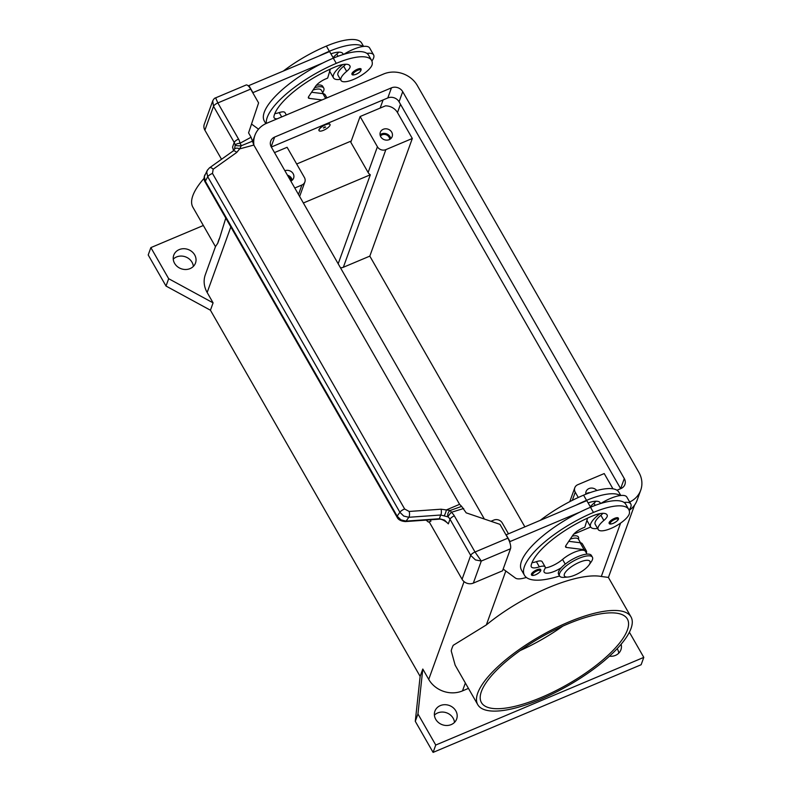 <?xml version="1.0" encoding="UTF-8"?>
<svg xmlns="http://www.w3.org/2000/svg" width="792" height="792" viewBox="0 0 792 792"><rect width="100%" height="100%" fill="white"/><g stroke="black" fill="none" stroke-linecap="round" stroke-linejoin="round"><path stroke-width="1.19" d="M193.357 266.419A11.563 10.237 19.9 0 0 176.537 256.964A11.563 10.237 19.9 0 0 173.25 259.152M190.07 268.607A11.563 10.237 -160.1 0 1 177.349 266.577A11.563 10.237 -160.1 0 1 173.755 255.182A11.563 10.237 -160.1 0 1 179.19 249.609A11.563 10.237 -160.1 0 1 191.911 251.638A11.563 10.237 -160.1 0 1 195.505 263.033A11.563 10.237 -160.1 0 1 190.07 268.607M454.499 722.403A11.563 10.237 19.9 0 0 437.679 712.948A11.563 10.237 19.9 0 0 434.402 715.136M451.222 724.591A11.563 10.237 -160.1 0 1 438.491 722.561A11.563 10.237 -160.1 0 1 434.907 711.167A11.563 10.237 -160.1 0 1 440.342 705.593A11.563 10.237 -160.1 0 1 453.064 707.622A11.563 10.237 -160.1 0 1 456.647 719.027A11.563 10.237 -160.1 0 1 451.222 724.591M621.126 644.242A11.563 10.237 -160.1 0 1 620.898 649.816A11.563 10.237 -160.1 0 1 615.463 655.39A11.563 10.237 -160.1 0 1 609.454 656.202M585.842 494.228A6.306 5.584 -160.1 0 1 586.05 491.584A6.306 5.584 -160.1 0 1 589.02 488.545A6.306 5.584 -160.1 0 1 596.831 490.525M590.03 492.654A6.306 5.584 19.9 0 0 587.357 493.139A6.306 5.584 19.9 0 0 585.823 494.099M389.684 139.422A5.168 4.574 19.9 0 0 382.14 134.818A5.168 4.574 19.9 0 0 380.417 136.075M389.199 139.649A6.306 5.584 -160.1 0 1 382.259 138.541A6.306 5.584 -160.1 0 1 380.299 132.323A6.306 5.584 -160.1 0 1 383.269 129.284A6.306 5.584 -160.1 0 1 390.208 130.393A6.306 5.584 -160.1 0 1 392.169 136.61A6.306 5.584 -160.1 0 1 389.199 139.649M390.733 138.689A6.306 5.584 19.9 0 0 381.605 133.878A6.306 5.584 19.9 0 0 380.071 134.838M477.734 693.079A88.288 28.403 -29.8 0 1 554.301 628.63A88.288 28.403 -29.8 0 1 630.996 616.899A88.288 28.403 -29.8 0 1 631.026 628.482A88.288 28.403 -29.8 0 1 554.469 692.931A88.288 28.403 -29.8 0 1 477.764 704.662A88.288 28.403 -29.8 0 1 477.734 693.079M477.764 704.662L455.152 665.171L451.212 650.846A88.288 28.403 150.2 0 1 452.014 648.173A88.288 28.403 150.2 0 1 453.212 645.322L486.337 624.928A88.288 28.403 -29.8 0 1 601.306 576.477L608.385 577.418L630.996 616.899M215.493 246.698L192.882 207.217A88.288 28.403 -29.8 0 1 192.852 195.634A88.288 28.403 -29.8 0 1 204.089 178.329M225.779 218.097L219.76 237.699A88.288 28.403 150.2 0 0 218.572 240.54A88.288 28.403 150.2 0 0 217.77 243.223L215.493 246.579L205.326 274.695A25.225 22.334 -160.1 0 0 207.157 292.495L230.838 226.938M541.104 697.544A84.091 27.057 -29.8 0 1 481.417 702.563A84.091 27.057 -29.8 0 1 567.666 624.017A84.091 27.057 -29.8 0 1 627.353 618.988A84.091 27.057 -29.8 0 1 541.104 697.544M572.25 536.125A16.82 5.415 -29.8 0 1 578.457 539.095A16.82 5.415 -29.8 0 1 578.437 539.164L578.457 539.095M589.03 564.973L591.238 561.845A18.919 6.089 150.2 0 0 592.416 559.687A18.919 6.089 150.2 0 0 592.406 557.202A18.919 6.089 150.2 0 0 575.972 559.716A18.919 6.089 150.2 0 0 559.568 573.527A18.919 6.089 150.2 0 0 559.568 576.012A18.919 6.089 150.2 0 0 564.171 577.348L567.983 577.031A14.711 4.732 150.2 0 0 589.03 564.973A14.711 4.732 150.2 0 0 589.951 563.29A14.711 4.732 150.2 0 0 579.496 562.241A14.711 4.732 150.2 0 0 564.399 574.061A14.711 4.732 150.2 0 0 567.983 577.031M592.406 557.202L591.416 555.479A18.919 6.089 150.2 0 0 574.982 557.984A18.919 6.089 150.2 0 0 558.578 571.794A18.919 6.089 150.2 0 0 558.578 574.279L559.568 576.012M561.34 567.696A14.711 4.732 -29.8 0 1 544.173 572.141A14.711 4.732 -29.8 0 1 544.738 569.062A10.514 3.386 150.2 0 0 545.134 566.864A10.514 3.386 150.2 0 0 539.372 566.854A14.711 4.732 -29.8 0 1 531.303 566.824A14.711 4.732 -29.8 0 1 531.155 565.409A58.865 18.939 -29.8 0 1 592.139 516.107A21.018 6.762 -29.8 0 1 607.058 514.849A21.018 6.762 -29.8 0 1 607.286 515.404A10.514 3.386 -29.8 0 1 603.851 520.463A17.87 5.752 150.2 0 0 597.94 528.234A17.87 5.752 150.2 0 0 598.198 529.541A17.87 5.752 150.2 0 0 614.839 526.591A17.87 5.752 150.2 0 0 629.452 513.077A49.728 15.998 150.2 0 0 628.759 509.464A49.728 15.998 150.2 0 0 593.465 512.434A67.27 21.641 150.2 0 0 524.462 575.269A67.27 21.641 150.2 0 0 559.548 575.972M602.93 513.315A10.514 3.386 -29.8 0 1 600.88 515.285A17.87 5.752 150.2 0 0 594.98 523.057A17.87 5.752 150.2 0 0 595.228 524.353L598.198 529.541M596 501.227A10.514 3.386 -29.8 0 1 593.951 503.197A17.87 5.752 150.2 0 0 590.297 506.732M628.759 509.464L625.789 504.276A49.728 15.998 150.2 0 0 624.106 502.465A23.126 7.445 -29.8 0 1 630.798 503.989L626.838 497.079A23.126 7.445 150.2 0 0 620.146 495.564A49.728 15.998 150.2 0 0 586.545 500.346A67.27 21.641 150.2 0 0 576.091 505.138L505.989 534.877M600.811 503.464A23.126 7.445 -29.8 0 1 620.146 495.564M597.574 528.452A23.126 7.445 -29.8 0 1 590.664 526.967A23.126 7.445 -29.8 0 1 590.654 523.938A23.126 7.445 -29.8 0 1 600.009 513.632M630.798 503.989A23.126 7.445 -29.8 0 1 630.808 507.019A23.126 7.445 -29.8 0 1 629.066 510.078M614.533 518.364A5.257 1.693 -29.8 0 1 618.265 518.047C619.196 519.295 617.552 521.067 613.325 523.363C610.652 524.304 609.256 524.264 609.137 523.274A5.257 1.693 -29.8 0 1 614.533 518.364M536.847 569.794A5.257 1.693 -29.8 0 1 540.58 569.478C541.51 570.725 539.867 572.497 535.649 574.794C532.976 575.734 531.571 575.705 531.452 574.705A5.257 1.693 -29.8 0 1 536.847 569.794M322.681 92.575A18.919 6.089 150.2 0 0 323.75 90.575A18.919 6.089 150.2 0 0 323.74 88.09A18.919 6.089 150.2 0 0 314.662 87.655M319.067 129.848A6.306 2.029 150.2 0 0 319.067 130.68A6.306 2.029 150.2 0 0 324.542 129.839A6.306 2.029 150.2 0 0 330.017 125.235A6.306 2.029 150.2 0 0 330.007 124.413A6.306 2.029 150.2 0 0 324.532 125.245A6.306 2.029 150.2 0 0 319.067 129.848M319.018 130.591A6.306 2.029 -29.8 0 1 318.968 130.512A6.306 2.029 -29.8 0 1 318.968 129.68A6.306 2.029 -29.8 0 1 324.433 125.077A6.306 2.029 -29.8 0 1 329.908 124.235A6.306 2.029 -29.8 0 1 329.957 124.324M325.631 127.086L323.443 128.007L325.631 127.086M323.641 127.71L325.136 126.859M323.334 93.723L321.305 90.179A15.771 5.069 150.2 0 0 313.078 90.011M345.738 64.241A10.514 3.386 -29.8 0 1 343.688 66.211A17.87 5.752 150.2 0 0 337.788 73.983A17.87 5.752 150.2 0 0 338.036 75.28L341.005 80.457A17.87 5.752 150.2 0 0 357.657 77.517A17.87 5.752 150.2 0 0 372.27 64.004A49.728 15.998 150.2 0 0 371.577 60.38A49.728 15.998 150.2 0 0 336.273 63.36A67.27 21.641 150.2 0 0 266.36 123.404M277.23 118.82A14.711 4.732 -29.8 0 1 274.111 117.751A14.711 4.732 -29.8 0 1 273.963 116.325A58.865 18.939 -29.8 0 1 334.947 67.033A21.018 6.762 -29.8 0 1 349.866 65.776A21.018 6.762 -29.8 0 1 350.094 66.33A10.514 3.386 -29.8 0 1 346.658 71.389A17.87 5.752 150.2 0 0 340.758 79.16A17.87 5.752 150.2 0 0 341.005 80.457M342.817 64.558A23.126 7.445 150.2 0 0 333.472 74.854A23.126 7.445 150.2 0 0 333.482 77.893A23.126 7.445 150.2 0 0 340.382 79.378M371.874 61.004A23.126 7.445 150.2 0 0 373.616 57.945A23.126 7.445 150.2 0 0 373.606 54.905A23.126 7.445 150.2 0 0 366.914 53.391A49.728 15.998 150.2 0 0 333.313 58.172A67.27 21.641 150.2 0 0 322.859 62.964L252.757 92.714M351.955 74.191A5.257 1.693 -29.8 0 1 357.34 69.28A5.257 1.693 -29.8 0 1 361.073 68.973C361.37 70.864 359.726 72.636 356.143 74.29C353.341 75.2 351.935 75.171 351.955 74.191M234.531 149.223L234.511 149.272A4.207 2.425 -156.2 0 0 234.481 149.341L235.175 145.263A4.207 1.782 -7.2 0 1 239.966 143.283A12.613 11.167 19.9 0 0 238.54 139.085A4.207 1.356 150.2 0 0 235.769 140.709A4.207 1.356 150.2 0 0 234.224 142.461A8.405 7.445 -160.1 0 1 235.175 145.263A4.207 0.703 180 0 0 241.025 145.758A4.207 0.703 180 0 0 241.283 145.738A4.207 1.544 -118.7 0 0 239.966 143.283L251.074 137.244L248.569 132.868L258.598 102.91L250.688 89.09A8.405 2.821 -112.8 0 0 247.5 85.288A8.405 2.821 -112.8 0 0 246.094 85.021L215.642 97.852C214.632 98.01 213.652 99.049 212.701 100.96L213.523 106.306L234.224 142.461L232.551 147.084L233.531 150.658M448.331 523.858L446.856 522.463C443.461 519.869 440.738 518.78 438.689 519.206A4.207 1.624 -94.1 0 0 439.362 518.75L444.49 520.087L448.331 523.858L450.005 519.235L470.705 555.39L475.447 559.904L481.298 561.053L475.022 552.014L454.321 515.859A12.613 11.167 19.9 0 0 451.321 512.325A4.207 1.267 -107.1 0 0 450.173 510.484A4.207 2.752 -70.1 0 0 449.975 510.612A4.207 2.752 -70.1 0 0 448.005 516.879A8.405 7.445 -160.1 0 1 450.005 519.235A4.207 1.356 -29.8 0 1 451.549 517.483A4.207 1.356 -29.8 0 1 454.321 515.859M507.87 538.164L475.022 552.014A4.207 1.356 -29.8 0 0 472.25 553.638A4.207 1.356 -29.8 0 0 470.705 555.39L462.073 579.279A8.405 7.445 19.9 0 0 467.013 583.268A8.405 7.445 19.9 0 0 473.329 583.11L502.534 570.814L510.503 548.757A8.405 2.821 -112.8 0 0 510.286 544.134A8.405 2.821 -112.8 0 0 507.87 538.164L499.96 524.353L466.191 512.85L461.627 506.385L450.173 510.484L441.035 509.207L409.167 511.464L404.663 509.008L212.494 173.458A4.207 1.356 150.2 0 0 209.652 174.913A4.207 1.356 150.2 0 0 207.722 176.735L399.901 512.285A4.207 1.356 -29.8 0 1 401.821 510.464A4.207 1.356 -29.8 0 1 404.663 509.008M409.167 511.464A4.207 1.624 -94.1 0 1 409.513 514.741A4.207 1.624 -94.1 0 1 408.85 517.275L406.088 521.106A4.207 1.624 85.9 0 1 405.425 521.572C400.95 521.205 398.138 519.691 396.98 517.008L205.168 182.101A4.207 1.356 150.2 0 0 205.168 182.11A4.207 1.356 150.2 0 1 205.336 181.21L397.138 516.117L399.901 512.285L403.722 516.057L408.85 517.275L440.708 515.018L439.362 518.75L406.088 521.106L400.96 519.899L397.138 516.117A4.207 1.356 150.2 0 0 396.97 517.008A4.207 1.356 150.2 0 0 397.02 517.077M207.563 169.874L206.722 172.082L207.722 176.735L205.336 181.21L204.326 176.557L207.316 170.3M441.035 509.207A4.207 1.624 -94.1 0 1 441.372 512.483A4.207 1.624 -94.1 0 1 440.708 515.018L448.005 516.879A4.207 0.733 129.5 0 1 451.321 512.325L463.686 508.474M238.54 139.085L217.84 102.93L215.642 97.852M204.336 124.126A8.405 7.445 19.9 0 0 204.277 124.275A8.405 7.445 19.9 0 0 204.227 124.423A8.405 7.445 19.9 0 0 204.89 130.205L213.523 106.306A4.207 1.356 150.2 0 1 215.058 104.564A4.207 1.356 150.2 0 1 217.84 102.93L250.688 89.09M212.494 173.458L213.167 169.231L236.719 152.45A4.207 2.317 -125.5 0 0 234.293 150.896A4.207 2.317 -125.5 0 0 232.987 151.104L209.444 167.884A4.207 2.317 -125.5 0 0 209.435 167.884A4.207 2.317 -125.5 0 0 209.306 167.993M629.393 632.234L643.797 657.38L641.134 664.736L433.095 752.4L415.285 721.314L420.136 676.388L210.434 310.216L213.088 302.861L207.157 292.495M420.136 676.388L422.799 669.032L428.729 679.397L464.062 581.625M236.719 152.45L239.639 148.886A4.207 2.425 -156.2 0 0 234.511 149.272L232.987 151.114M444.253 515.612A4.207 0.683 -71.5 0 0 446.411 509.919L459.588 504.326L253.836 145.065L251.074 137.244M253.836 145.065L239.639 148.886L241.283 145.738L252.47 141.174M461.627 506.385L459.588 504.326M426.086 520.096L428.393 522.067L430.897 521.215L430.462 519.79M462.073 579.279L429.155 521.809M221.532 159.271L204.89 130.205M233.6 150.599L232.551 147.084M321.998 99.96L309.256 98.366A6.306 2.029 -29.8 0 1 308.415 97.931A6.306 2.029 -29.8 0 1 308.751 96.466L315.612 86.229A10.514 3.386 -29.8 0 1 325.839 78.854L327.66 78.081L330.383 69.043M286.338 114.979L284.981 112.612A10.514 3.386 150.2 0 0 279.22 112.593A14.711 4.732 -29.8 0 1 274.814 113.602M311.583 92.248L322.948 93.664A16.82 5.415 -29.8 0 1 325.185 94.832L326.928 97.881M248.638 86.249L248.886 85.566L329.611 51.549L333.382 58.143M251.519 124.047L258.281 129.007A21.018 6.762 150.2 0 0 258.529 129.165M252.846 92.466L248.886 85.566M322.859 62.964A67.27 21.641 150.2 0 0 264.31 121.018L265.815 123.651M343.629 54.391A23.126 7.445 -29.8 0 1 362.954 46.48A23.126 7.445 -29.8 0 1 369.656 47.995L373.606 54.905M371.577 60.38L368.607 55.202A49.728 15.998 150.2 0 0 366.914 53.391M330.917 53.826A21.018 6.762 -29.8 0 1 342.946 53.688A21.018 6.762 -29.8 0 1 343.174 54.232A10.514 3.386 -29.8 0 1 343.213 54.519M338.818 52.153A10.514 3.386 -29.8 0 1 336.768 54.113A17.87 5.752 150.2 0 0 333.105 57.658M363.568 46.411L361.677 43.114A49.728 15.998 150.2 0 0 326.383 46.084A67.27 21.641 150.2 0 0 283.338 71.042M362.954 46.48A49.728 15.998 150.2 0 0 329.353 51.262A67.27 21.641 150.2 0 0 318.909 56.064M323.74 88.09L322.75 86.358A18.919 6.089 150.2 0 0 318.156 85.021A18.919 6.089 150.2 0 0 316.355 85.269M296.673 164.003L351.262 141.006M526.442 577.497L523.433 578.239A21.018 6.762 -29.8 0 1 515.463 578.081L503.168 569.062M509.751 542.332L510.038 541.55L580.051 512.048A67.27 21.641 150.2 0 0 521.492 570.091L524.462 575.269M545.134 566.864L542.173 561.686A10.514 3.386 150.2 0 0 536.402 561.667A14.711 4.732 -29.8 0 1 532.006 562.676M587.011 554.123L585.417 551.341A15.771 5.069 150.2 0 0 576.289 551.479A15.771 5.069 150.2 0 0 562.548 559.419A14.711 4.732 -29.8 0 1 545.233 567.953M587.575 518.116L584.852 527.165L583.031 527.927A10.514 3.386 150.2 0 0 572.804 535.313L565.933 545.539A6.306 2.029 150.2 0 0 565.607 547.005A6.306 2.029 150.2 0 0 566.448 547.45L584.09 549.648A16.82 5.415 -29.8 0 1 586.327 550.816A16.82 5.415 -29.8 0 1 586.357 552.974M506.078 534.64L510.038 541.55M576.091 505.138L586.803 500.623L590.575 507.217M586.327 550.816L582.377 543.906A16.82 5.415 150.2 0 0 580.13 542.738L568.765 541.322M624.106 502.465A49.728 15.998 150.2 0 0 590.495 507.256A67.27 21.641 150.2 0 0 580.051 512.048M620.76 495.485L618.869 492.188A49.728 15.998 150.2 0 0 583.575 495.158A67.27 21.641 150.2 0 0 540.53 520.116M580.526 542.797L578.497 539.253A15.771 5.069 150.2 0 0 570.27 539.095M588.1 502.9A21.018 6.762 -29.8 0 1 600.138 502.762A21.018 6.762 -29.8 0 1 600.356 503.316A10.514 3.386 -29.8 0 1 600.395 503.593M520.215 650.529A84.091 27.057 150.2 0 0 562.825 626.125M219.76 237.699L217.77 243.223M252.341 140.451A88.288 28.403 -29.8 0 1 253.252 139.917M468.448 688.387L462.498 690.891A25.225 22.334 -160.1 0 1 428.729 679.397M590.703 527.027L573.685 534.194L590.693 527.027M400.485 104.267L397.485 112.573A12.613 11.167 -160.1 0 0 385.466 105.851L360.103 116.533L350.807 142.263L368.122 172.488A6.306 5.584 19.9 0 0 370.329 174.775L303.366 202.99M370.329 174.775L338.174 263.776M274.507 152.599L287.11 147.292L304.415 177.517A6.306 5.584 -160.1 0 1 304.87 181.972A6.306 5.584 -160.1 0 1 301.91 185.011L294.782 188.011M508.385 533.669L502.257 522.958A6.306 5.584 19.9 0 0 493.812 520.087L490.961 521.284M524.799 526.749L369.815 256.123L343.352 267.27A6.306 5.584 -160.1 0 1 340.451 267.745M292.189 180.22A6.306 5.584 19.9 0 0 287.437 175.18M291.129 180.942A5.168 4.574 19.9 0 0 288.219 176.557M284.892 170.745A6.306 5.584 -160.1 0 1 291.733 171.983A6.306 5.584 -160.1 0 1 293.614 178.141A6.306 5.584 -160.1 0 1 290.822 181.101M360.103 116.533L377.418 146.758A6.306 5.584 19.9 0 0 385.862 149.638L412.315 138.481L369.815 256.123M397.485 112.573L412.315 138.481M578.279 497.495L575.249 492.198A6.306 5.584 -160.1 0 1 574.794 487.753A6.306 5.584 -160.1 0 1 577.764 484.714L604.217 473.567L612.958 488.822M213.088 302.861L168.666 278.695L150.866 247.609L203.346 225.492M643.797 657.38L435.748 745.044L417.948 713.958L422.799 669.032M618.75 653.192A11.563 10.237 19.9 0 0 617.186 648.648M433.095 752.4L435.748 745.044M415.285 721.314L417.948 713.958M210.434 310.216L166.013 286.051L168.666 278.695M166.013 286.051L148.203 254.965L150.866 247.609M624.294 478.566L620.641 488.674A8.405 7.445 19.9 0 0 620.641 488.674L399.059 101.782A8.405 7.445 19.9 0 0 387.803 97.951L271.319 147.035A8.405 7.445 -160.1 0 1 270.706 141.105A8.405 7.445 -160.1 0 1 274.656 137.056L391.456 87.843A8.405 7.445 -160.1 0 1 402.712 91.674L624.294 478.566A8.405 7.445 -160.1 0 1 624.898 484.506A8.405 7.445 -160.1 0 1 620.948 488.555L616.958 490.238M484.367 519.037L271.319 147.035M253.925 145.223A25.225 22.334 -160.1 0 1 254.895 135.392A25.225 22.334 -160.1 0 1 266.746 123.235L383.546 74.022A25.225 22.334 -160.1 0 1 417.315 85.516L638.887 472.418A25.225 22.334 -160.1 0 1 640.718 490.218A25.225 22.334 -160.1 0 1 629.67 502.009M629.165 510.345A25.225 22.334 19.9 0 0 637.065 500.326L640.718 490.218M603.851 520.463L600.88 515.285M595.208 505.375L593.951 503.197M617.928 519.73A4.415 1.416 150.2 0 0 614.79 519.423A4.415 1.416 150.2 0 0 610.266 522.967A4.415 1.416 150.2 0 0 613.394 523.274A4.415 1.416 150.2 0 0 617.928 519.73M540.243 571.171A4.415 1.416 150.2 0 0 537.115 570.854A4.415 1.416 150.2 0 0 532.58 574.398A4.415 1.416 150.2 0 0 535.719 574.715A4.415 1.416 150.2 0 0 540.243 571.171M357.608 70.34A4.415 1.416 150.2 0 0 353.074 73.884A4.415 1.416 150.2 0 0 356.212 74.201A4.415 1.416 150.2 0 0 360.736 70.656A4.415 1.416 150.2 0 0 357.608 70.34M473.329 583.11L481.298 561.053L510.503 548.757M438.689 519.206L405.425 521.572A4.207 1.624 85.9 0 1 405.346 521.572M213.167 169.231A4.207 2.317 -125.5 0 0 210.751 167.676A4.207 2.317 -125.5 0 0 209.444 167.884L207.306 170.32M309.256 98.366L308.464 96.98M325.67 98.406L322.948 93.664M279.22 112.593L281.704 116.939M349.51 65.3L350.094 66.33M343.688 66.211L346.658 71.389M333.313 58.172L336.273 63.36M342.58 53.212L343.174 54.232M336.768 54.113L338.016 56.301M326.383 46.084L329.353 51.262M383.09 99.941L380.14 108.088M565.646 546.064L566.448 547.45M580.13 542.738L584.09 549.648M600.356 503.316L599.772 502.286M586.545 500.346L583.575 495.158M565.24 564.122L562.548 559.419M539.372 566.854L536.402 561.667M607.286 515.404L606.692 514.384M593.465 512.434L590.495 507.256M601.306 576.477L620.601 523.086M462.498 690.891L465.359 682.991M486.337 624.928L505.821 571.012M301.91 185.011L298.485 194.476M385.862 149.638L343.352 267.27M377.418 146.758L368.122 172.488M575.249 492.198L572.299 500.366M391.456 87.843L387.803 97.951M402.712 91.674L399.059 101.782M274.656 137.056L271.161 146.748M333.482 77.893L329.522 70.983M212.711 100.94L204.277 124.275M205.168 182.11C203.841 179.873 203.752 177.438 204.91 174.794M316.453 85.16L318.156 85.021M586.892 520.374L590.664 526.967M608.414 577.467L634.57 505.088M304.87 181.972L299.633 196.475M574.794 487.753L569.775 501.653M254.895 135.392L252.579 141.798"/></g></svg>
